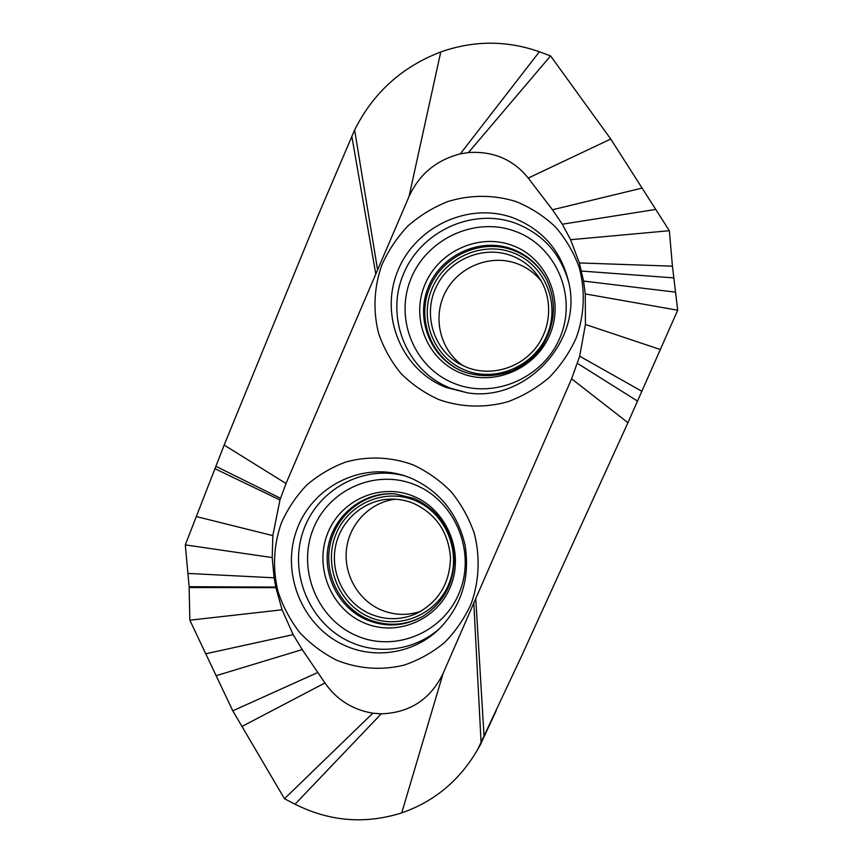 <?xml version="1.0" encoding="UTF-8"?>
<svg xmlns="http://www.w3.org/2000/svg" width="863" height="863" viewBox="0 0 863 863"><rect width="100%" height="100%" fill="white"/><g stroke="black" fill="none" stroke-linecap="round" stroke-linejoin="round"><path stroke-width="1.29" d="M420.896 611.284C407.358 615.826 394.003 615.33 380.82 609.817C357.649 599.807 343.172 573.55 346.592 548.296C349.903 523.021 370.648 502.061 395.47 499.202M370.216 613.96C345.448 603.248 330.453 574.531 335.286 547.692C339.957 520.821 363.733 499.742 390.486 499.105C398.458 498.933 406.171 500.367 413.636 503.409C436.193 514.1 448.469 532.223 450.486 557.789C449.839 583.442 438.469 602.04 416.387 613.593C401.047 620.249 385.653 620.368 370.216 613.96M562.32 224.207L552.471 209.763L528.232 178.069C513.258 159.482 493.334 150.982 468.469 152.557L460.324 153.862C436.268 160.065 419.159 174.315 409.008 196.591L286.02 483.507L279.946 499.968L272.827 535.621L272.201 557.574L274.089 577.8L275.88 587.649L282.104 609.796L293.15 634.65L302.233 649.58L324.941 682.957C336.559 699.656 352.514 709.742 372.805 713.194L381.219 713.841C409.871 712.816 430.529 699.289 443.172 673.259L571.619 378.803L579.677 356.203L585.427 324.477L585.276 293.916L583.55 281.058L579.332 262.935L570.594 239.709L562.32 224.207L655.74 209.429L610.734 139.029L550.562 55.901L539.364 51.769C506.743 40.281 473.873 40.345 440.766 51.963C401.845 66.872 373.129 92.891 354.617 130.022L318.63 214.24L224.153 445.071L185.297 544.877L189.148 586.711L189.838 620.195L232.783 710.821L284.477 798.739L295.06 804.208C329.547 821.511 365.103 824.402 401.716 812.903C434.413 801.5 459.731 780.368 477.671 749.505L522.352 654.402L627.94 422.697L677.703 310.227L672.439 266.171L669.343 230.723L655.74 209.429M511.004 255.513C522.6 259.839 531.921 267.131 538.954 277.379C553.097 298.296 551.597 328.253 535.319 348.436C519.105 368.674 490.367 376.516 467.034 367.455L459.224 363.744C433.312 349.084 422.978 314.315 436.139 287.045C448.987 259.644 482.892 245.124 511.004 255.513M463.172 365.793C439.979 350.141 432.169 317.163 445.481 291.996C458.544 266.699 490.432 253.808 516.883 263.582C526.624 267.196 534.769 273.064 541.295 281.176M377.595 269.871L354.617 130.022M375.793 274.067L351.813 136.225M272.201 557.574L185.297 544.877M275.761 587.077L189.148 586.711M282.104 609.796L189.838 620.195M317.821 672.493L232.783 710.821M372.805 713.194L284.477 798.739M473.809 603.032L481.112 743L480.227 745.017L496.236 710.605M475.74 598.598L484.067 736.668M585.276 293.916L677.703 310.227M579.332 262.935L672.439 266.171M570.594 239.709L669.343 230.723M528.232 178.069L610.734 139.029M468.469 152.557L550.562 55.901M414.812 500.421C384.326 487.649 347.509 504.003 335.675 534.931C323.398 565.675 338.771 603.949 369.051 616.937C399.138 630.378 437.012 614.683 449.235 583.064C461.899 551.651 445.47 512.73 414.812 500.421M395.189 493.873C365.071 491.986 336.678 514.175 330.227 544.154C323.549 574.068 339.871 607.023 367.767 619.105C386.581 626.808 404.974 625.869 422.967 616.29M366.387 619.742C338.167 607.52 321.77 574.068 328.749 543.852C335.502 513.582 364.52 491.457 394.963 493.863L413.884 498.372C437.401 509.31 450.831 528.156 454.175 554.898C454.887 581.813 444.413 602.32 422.741 616.419C404.445 626.516 385.664 627.617 366.387 619.742M413.355 496.203C446.646 509.537 464.51 551.835 450.745 585.977C437.465 620.324 396.311 637.336 363.679 622.708C330.842 608.577 314.208 567.045 327.519 533.69C340.335 500.141 380.259 482.363 413.355 496.203M355.901 635.427C394.671 652.946 443.798 632.784 459.645 591.791C476.096 551.047 454.693 500.594 415.027 484.812C375.588 468.426 328.231 489.666 313.01 529.526C297.228 569.138 316.872 618.501 355.901 635.427M405.653 476.139C363.118 463.992 316.473 489.914 302.848 532.191C288.717 574.294 310.205 624.488 350.756 642.201C379.979 655.395 416.171 649.871 440.259 627.919M410.799 478.059L405.232 475.998C361.381 461.274 311.64 486.829 296.505 530.626C280.809 574.208 302.73 627.099 345.049 645.6C376.257 659.774 415.2 652.946 439.903 628.264C461.813 605.179 470.195 577.444 465.06 545.06C457.53 513.226 439.429 490.885 410.766 478.048L405.232 475.998M336.484 660.13C357.983 668.89 381.532 670.67 404.132 665.103C418.879 660.098 432.331 652.59 444.499 642.59C455.621 631.338 464.499 618.404 471.144 603.809C479.278 581.133 480.324 556.441 474.175 533.021C468.825 517.811 461.133 504.014 451.079 491.64C439.893 480.389 427.228 471.468 413.097 464.866C391.241 456.818 367.8 455.891 345.729 462.05C331.403 467.39 318.415 475.049 306.764 485.038C296.149 496.171 287.681 508.825 281.349 522.989C273.539 545.438 272.428 568.307 278.026 591.608C282.956 606.495 290.184 620.13 299.72 632.525C310.4 643.895 322.654 653.097 336.484 660.13M516.354 201.672C493.97 194.563 470.001 194.607 447.444 201.672C432.816 207.584 419.558 215.761 407.681 226.203C396.861 237.746 388.253 250.702 381.824 265.092C373.949 287.314 372.848 311.122 378.684 333.647C383.787 348.285 391.23 361.575 401.015 373.539C411.985 384.434 424.553 393.107 438.728 399.537C460.756 407.39 484.855 408.188 507.951 401.705C523.01 396.106 536.743 388.07 549.159 377.584C560.497 365.901 569.526 352.643 576.268 337.811C584.499 314.866 585.481 290.195 579.105 267.109C573.571 252.158 565.653 238.717 555.319 226.796C543.83 216.041 530.842 207.67 516.354 201.672M512.946 217.767C468.026 201.446 414.413 227.217 397.314 272.039C379.569 316.635 401.975 370.443 446.333 387.519L467.811 392.902C525.535 402.126 582.298 341.802 569.062 283.668C561.77 251.554 543.064 229.59 512.946 217.767M569.019 283.431C561.069 254.089 543.151 233.981 515.265 223.129C471.576 207.206 419.375 232.233 402.741 275.836C385.481 319.213 407.304 371.565 450.475 388.177L467.627 392.881M514.639 231.101C474.272 216.333 425.944 239.418 410.54 279.763C394.553 319.893 414.812 368.328 454.747 383.647C494.434 399.569 544.575 377.509 560.637 335.998C577.304 294.714 555.233 245.254 514.639 231.101M511.888 245.265C545.955 257.25 564.37 298.727 550.421 333.323C536.969 368.102 494.974 386.689 461.586 373.388C427.983 360.583 410.842 319.828 424.316 286.052C437.293 252.082 478.016 232.783 511.888 245.265M511.996 248.954C527.261 254.714 538.76 264.844 546.484 279.342C556.624 301.004 555.599 322.589 543.431 344.1C536.98 354.973 526.646 363.862 512.428 370.777C496.031 376.872 479.806 377.217 463.733 371.824L461.759 371.014C430.346 357.821 415.081 318.879 428.372 287.034C441.23 255.006 479.882 237.098 511.996 248.954M463.711 371.813L461.759 371.014M546.527 279.429C538.814 265.459 527.53 255.675 512.698 250.087C480.928 238.361 442.676 255.901 429.731 287.487C416.354 318.911 431.015 357.541 461.878 371.068M512.191 252.481C481.004 240.939 443.453 258.684 431.478 289.99C419.051 321.122 434.887 358.695 465.858 370.464C496.635 382.697 535.287 365.567 547.649 333.56C560.486 301.737 543.561 263.549 512.191 252.481M286.02 483.507L224.153 445.071M280.486 498.264L215.793 466.268M279.946 499.968L214.855 468.652M272.827 535.621L196.192 516.538M274.089 577.8L187.929 573.442M275.88 587.649L189.17 587.53M293.15 634.65L205.75 653.776M302.233 649.58L216.138 675.697M324.941 682.957L241.974 726.463M381.219 713.841L295.06 804.208M443.172 673.259L401.716 812.903M571.619 378.803L627.94 422.697M577.498 363.388L637.574 401.122M579.677 356.203L641.932 391.327M585.427 324.477L660.432 349.547M583.55 281.058L675.546 292.158M581.489 271.047L673.841 277.897M552.471 209.763L642.094 188.091M460.324 153.862L539.364 51.769M409.008 196.591L440.766 51.963M480.551 744.219L493.356 716.775M477.671 749.505L480.227 745.017"/></g></svg>
